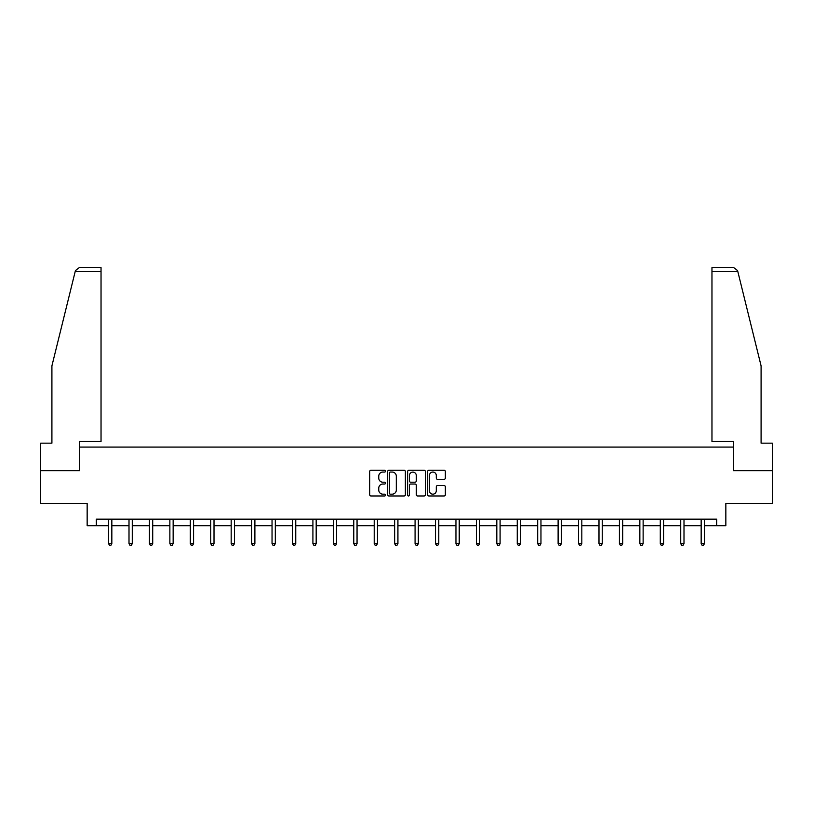 <?xml version="1.0" encoding="UTF-8"?>
<svg xmlns="http://www.w3.org/2000/svg" width="813" height="813" viewBox="0 0 813 813"><rect width="100%" height="100%" fill="white"/><g stroke="black" fill="none" stroke-linecap="round" stroke-linejoin="round"><path stroke-width="1.22" d="M385.545 471.154A0.904 0.904 0 0 0 384.64 470.26L370.982 470.26A1.291 1.291 0 0 0 369.691 471.54L369.691 494.69A1.291 1.291 0 0 0 370.982 495.971L384.64 495.971A0.904 0.904 0 0 0 385.545 495.076A0.904 0.904 0 0 0 384.64 494.172L382.872 494.172A4.116 4.116 0 0 1 378.756 490.056L378.756 488.125A4.116 4.116 0 0 1 382.872 484.02L384.64 484.02A0.904 0.904 0 0 0 385.545 483.115A0.904 0.904 0 0 0 384.64 482.211L382.872 482.211A4.116 4.116 0 0 1 378.756 478.105L378.756 476.174A4.116 4.116 0 0 1 382.872 472.058L384.64 472.058A0.904 0.904 0 0 0 385.545 471.154M444.071 479.324A1.291 1.291 0 0 0 445.361 478.034L445.361 471.54A1.291 1.291 0 0 0 444.071 470.26L428.908 470.26A1.291 1.291 0 0 0 427.618 471.54L427.618 494.69A1.291 1.291 0 0 0 428.908 495.971L444.071 495.971A1.291 1.291 0 0 0 445.361 494.69L445.361 486.845A1.291 1.291 0 0 0 444.071 485.554L437.587 485.554A1.291 1.291 0 0 0 436.296 486.845L436.296 490.737A3.435 3.435 0 0 1 432.862 494.172A3.435 3.435 0 0 1 429.416 490.737L429.416 475.493A3.435 3.435 0 0 1 432.862 472.058A3.435 3.435 0 0 1 436.296 475.493L436.296 478.034A1.291 1.291 0 0 0 437.587 479.324L444.071 479.324M96.32 525.686L96.32 519.141L716.68 519.141L716.68 525.686L725.846 525.686L725.846 503.42L772.35 503.42L772.35 470.676L733.316 470.676L733.316 447.089L79.684 447.089L79.684 470.676L40.65 470.676L40.65 503.42L87.154 503.42L87.154 525.686L108.566 525.686M405.372 471.54A1.291 1.291 0 0 0 404.091 470.26L388.919 470.26A1.291 1.291 0 0 0 387.628 471.54L387.628 494.69A1.291 1.291 0 0 0 388.919 495.971L404.091 495.971A1.291 1.291 0 0 0 405.372 494.69L405.372 471.54M408.909 470.26L424.081 470.26A1.291 1.291 0 0 1 425.372 471.54L425.372 494.69A1.291 1.291 0 0 1 424.081 495.971L417.587 495.971A1.291 1.291 0 0 1 416.307 494.69L416.307 485.3A1.291 1.291 0 0 0 415.016 484.02L410.707 484.02A1.291 1.291 0 0 0 409.427 485.3L409.427 495.076A0.904 0.904 0 0 1 408.522 495.971A0.904 0.904 0 0 1 407.628 495.076L407.628 471.54A1.291 1.291 0 0 1 408.909 470.26M111.838 525.686L129.003 525.686M132.275 525.686L149.44 525.686M152.712 525.686L169.866 525.686M173.149 525.686L190.303 525.686M193.575 525.686L210.74 525.686M214.012 525.686L231.177 525.686M234.449 525.686L251.603 525.686M254.886 525.686L272.04 525.686M275.312 525.686L292.477 525.686M295.749 525.686L312.914 525.686M316.186 525.686L333.34 525.686M336.623 525.686L353.777 525.686M357.049 525.686L374.214 525.686M377.486 525.686L394.651 525.686M397.923 525.686L415.077 525.686M418.349 525.686L435.514 525.686M438.786 525.686L455.951 525.686M459.223 525.686L476.377 525.686M479.66 525.686L496.814 525.686M500.086 525.686L517.251 525.686M520.523 525.686L537.688 525.686M540.96 525.686L558.114 525.686M561.397 525.686L578.551 525.686M581.823 525.686L598.988 525.686M602.26 525.686L619.425 525.686M622.697 525.686L639.851 525.686M643.134 525.686L660.288 525.686M663.56 525.686L680.725 525.686M683.997 525.686L701.162 525.686M704.434 525.686L716.68 525.686M390.331 472.058A0.904 0.904 0 0 0 389.427 472.953L389.427 493.267A0.904 0.904 0 0 0 390.331 494.172L392.191 494.172A4.116 4.116 0 0 0 396.307 490.056L396.307 476.174A4.116 4.116 0 0 0 392.191 472.058L390.331 472.058M416.307 475.564A3.435 3.435 0 0 0 412.862 472.119A3.435 3.435 0 0 0 409.427 475.564L409.427 480.93A1.291 1.291 0 0 0 410.707 482.211L415.016 482.211A1.291 1.291 0 0 0 416.307 480.93L416.307 475.564M112.011 519.141L111.94 519.324A1.311 1.311 0 0 0 111.838 519.822L111.838 543.653L108.566 543.653L108.566 519.822A1.311 1.311 0 0 0 108.475 519.324L108.393 519.141M111.838 543.653L110.863 545.36L109.552 545.36L108.566 543.653M75.182 271.572L75.406 270.627L79.227 267.64L101.036 267.64L101.036 271.572L75.182 271.572L51.91 365.88L51.91 443.166L40.65 443.166L40.65 470.676M79.552 470.676L79.552 441.459L101.036 441.459L101.036 271.572M772.35 470.676L772.35 443.166L761.09 443.166L761.09 365.88L737.594 270.627L737.818 271.572L737.594 270.627L733.773 267.64L711.964 267.64L711.964 441.459L733.448 441.459L733.448 470.676M132.448 519.141L132.367 519.324A1.311 1.311 0 0 0 132.275 519.822L132.275 543.653L129.003 543.653L129.003 519.822A1.311 1.311 0 0 0 128.911 519.324L128.83 519.141M132.275 543.653L131.289 545.36L129.989 545.36L129.003 543.653M152.885 519.141L152.803 519.324A1.311 1.311 0 0 0 152.712 519.822L152.712 543.653L149.44 543.653L149.44 519.822A1.311 1.311 0 0 0 149.338 519.324L149.267 519.141M152.712 543.653L151.726 545.36L150.415 545.36L149.44 543.653M173.321 519.141L173.24 519.324A1.311 1.311 0 0 0 173.149 519.822L173.149 543.653L169.866 543.653L169.866 519.822A1.311 1.311 0 0 0 169.775 519.324L169.693 519.141M173.149 543.653L172.163 545.36L170.852 545.36L169.866 543.653M193.748 519.141L193.677 519.324A1.311 1.311 0 0 0 193.575 519.822L193.575 543.653L190.303 543.653L190.303 519.822A1.311 1.311 0 0 0 190.212 519.324L190.13 519.141M193.575 543.653L192.6 545.36L191.289 545.36L190.303 543.653M214.185 519.141L214.104 519.324A1.311 1.311 0 0 0 214.012 519.822L214.012 543.653L210.74 543.653L210.74 519.822A1.311 1.311 0 0 0 210.648 519.324L210.567 519.141M214.012 543.653L213.026 545.36L211.726 545.36L210.74 543.653M234.622 519.141L234.54 519.324A1.311 1.311 0 0 0 234.449 519.822L234.449 543.653L231.177 543.653L231.177 519.822A1.311 1.311 0 0 0 231.075 519.324L231.004 519.141M234.449 543.653L233.463 545.36L232.152 545.36L231.177 543.653M255.048 519.141L254.977 519.324A1.311 1.311 0 0 0 254.886 519.822L254.886 543.653L251.603 543.653L251.603 519.822A1.311 1.311 0 0 0 251.512 519.324L251.43 519.141M254.886 543.653L253.9 545.36L252.589 545.36L251.603 543.653M275.485 519.141L275.414 519.324A1.311 1.311 0 0 0 275.312 519.822L275.312 543.653L272.04 543.653L272.04 519.822A1.311 1.311 0 0 0 271.949 519.324L271.867 519.141M275.312 543.653L274.337 545.36L273.026 545.36L272.04 543.653M295.922 519.141L295.841 519.324A1.311 1.311 0 0 0 295.749 519.822L295.749 543.653L292.477 543.653L292.477 519.822A1.311 1.311 0 0 0 292.375 519.324L292.304 519.141M295.749 543.653L294.763 545.36L293.452 545.36L292.477 543.653M316.359 519.141L316.277 519.324A1.311 1.311 0 0 0 316.186 519.822L316.186 543.653L312.914 543.653L312.914 519.822A1.311 1.311 0 0 0 312.812 519.324L312.741 519.141M316.186 543.653L315.2 545.36L313.889 545.36L312.914 543.653M336.785 519.141L336.714 519.324A1.311 1.311 0 0 0 336.623 519.822L336.623 543.653L333.34 543.653L333.34 519.822A1.311 1.311 0 0 0 333.249 519.324L333.167 519.141M336.623 543.653L335.637 545.36L334.326 545.36L333.34 543.653M357.222 519.141L357.151 519.324A1.311 1.311 0 0 0 357.049 519.822L357.049 543.653L353.777 543.653L353.777 519.822A1.311 1.311 0 0 0 353.685 519.324L353.604 519.141M357.049 543.653L356.074 545.36L354.763 545.36L353.777 543.653M377.659 519.141L377.578 519.324A1.311 1.311 0 0 0 377.486 519.822L377.486 543.653L374.214 543.653L374.214 519.822A1.311 1.311 0 0 0 374.112 519.324L374.041 519.141M377.486 543.653L376.5 545.36L375.189 545.36L374.214 543.653M398.096 519.141L398.014 519.324A1.311 1.311 0 0 0 397.923 519.822L397.923 543.653L394.651 543.653L394.651 519.822A1.311 1.311 0 0 0 394.549 519.324L394.478 519.141M397.923 543.653L396.937 545.36L395.626 545.36L394.651 543.653M418.522 519.141L418.451 519.324A1.311 1.311 0 0 0 418.349 519.822L418.349 543.653L415.077 543.653L415.077 519.822A1.311 1.311 0 0 0 414.986 519.324L414.904 519.141M418.349 543.653L417.374 545.36L416.063 545.36L415.077 543.653M438.959 519.141L438.888 519.324A1.311 1.311 0 0 0 438.786 519.822L438.786 543.653L435.514 543.653L435.514 519.822A1.311 1.311 0 0 0 435.422 519.324L435.341 519.141M438.786 543.653L437.811 545.36L436.5 545.36L435.514 543.653M459.396 519.141L459.315 519.324A1.311 1.311 0 0 0 459.223 519.822L459.223 543.653L455.951 543.653L455.951 519.822A1.311 1.311 0 0 0 455.849 519.324L455.778 519.141M459.223 543.653L458.237 545.36L456.926 545.36L455.951 543.653M479.833 519.141L479.751 519.324A1.311 1.311 0 0 0 479.66 519.822L479.66 543.653L476.377 543.653L476.377 519.822A1.311 1.311 0 0 0 476.286 519.324L476.215 519.141M479.66 543.653L478.674 545.36L477.363 545.36L476.377 543.653M500.259 519.141L500.188 519.324A1.311 1.311 0 0 0 500.086 519.822L500.086 543.653L496.814 543.653L496.814 519.822A1.311 1.311 0 0 0 496.723 519.324L496.641 519.141M500.086 543.653L499.111 545.36L497.8 545.36L496.814 543.653M520.696 519.141L520.625 519.324A1.311 1.311 0 0 0 520.523 519.822L520.523 543.653L517.251 543.653L517.251 519.822A1.311 1.311 0 0 0 517.159 519.324L517.078 519.141M520.523 543.653L519.548 545.36L518.237 545.36L517.251 543.653M541.133 519.141L541.052 519.324A1.311 1.311 0 0 0 540.96 519.822L540.96 543.653L537.688 543.653L537.688 519.822A1.311 1.311 0 0 0 537.586 519.324L537.515 519.141M540.96 543.653L539.974 545.36L538.663 545.36L537.688 543.653M561.57 519.141L561.488 519.324A1.311 1.311 0 0 0 561.397 519.822L561.397 543.653L558.114 543.653L558.114 519.822A1.311 1.311 0 0 0 558.023 519.324L557.952 519.141M561.397 543.653L560.411 545.36L559.1 545.36L558.114 543.653M581.996 519.141L581.925 519.324A1.311 1.311 0 0 0 581.823 519.822L581.823 543.653L578.551 543.653L578.551 519.822A1.311 1.311 0 0 0 578.46 519.324L578.378 519.141M581.823 543.653L580.848 545.36L579.537 545.36L578.551 543.653M602.433 519.141L602.352 519.324A1.311 1.311 0 0 0 602.26 519.822L602.26 543.653L598.988 543.653L598.988 519.822A1.311 1.311 0 0 0 598.896 519.324L598.815 519.141M602.26 543.653L601.274 545.36L599.974 545.36L598.988 543.653M622.87 519.141L622.788 519.324A1.311 1.311 0 0 0 622.697 519.822L622.697 543.653L619.425 543.653L619.425 519.822A1.311 1.311 0 0 0 619.323 519.324L619.252 519.141M622.697 543.653L621.711 545.36L620.4 545.36L619.425 543.653M643.307 519.141L643.225 519.324A1.311 1.311 0 0 0 643.134 519.822L643.134 543.653L639.851 543.653L639.851 519.822A1.311 1.311 0 0 0 639.76 519.324L639.679 519.141M643.134 543.653L642.148 545.36L640.837 545.36L639.851 543.653M663.733 519.141L663.662 519.324A1.311 1.311 0 0 0 663.56 519.822L663.56 543.653L660.288 543.653L660.288 519.822A1.311 1.311 0 0 0 660.197 519.324L660.115 519.141M663.56 543.653L662.585 545.36L661.274 545.36L660.288 543.653M684.17 519.141L684.089 519.324A1.311 1.311 0 0 0 683.997 519.822L683.997 543.653L680.725 543.653L680.725 519.822A1.311 1.311 0 0 0 680.633 519.324L680.552 519.141M683.997 543.653L683.011 545.36L681.711 545.36L680.725 543.653M704.607 519.141L704.525 519.324A1.311 1.311 0 0 0 704.434 519.822L704.434 543.653L701.162 543.653L701.162 519.822A1.311 1.311 0 0 0 701.06 519.324L700.989 519.141M704.434 543.653L703.448 545.36L702.137 545.36L701.162 543.653M737.818 271.572L711.964 271.572"/></g></svg>
